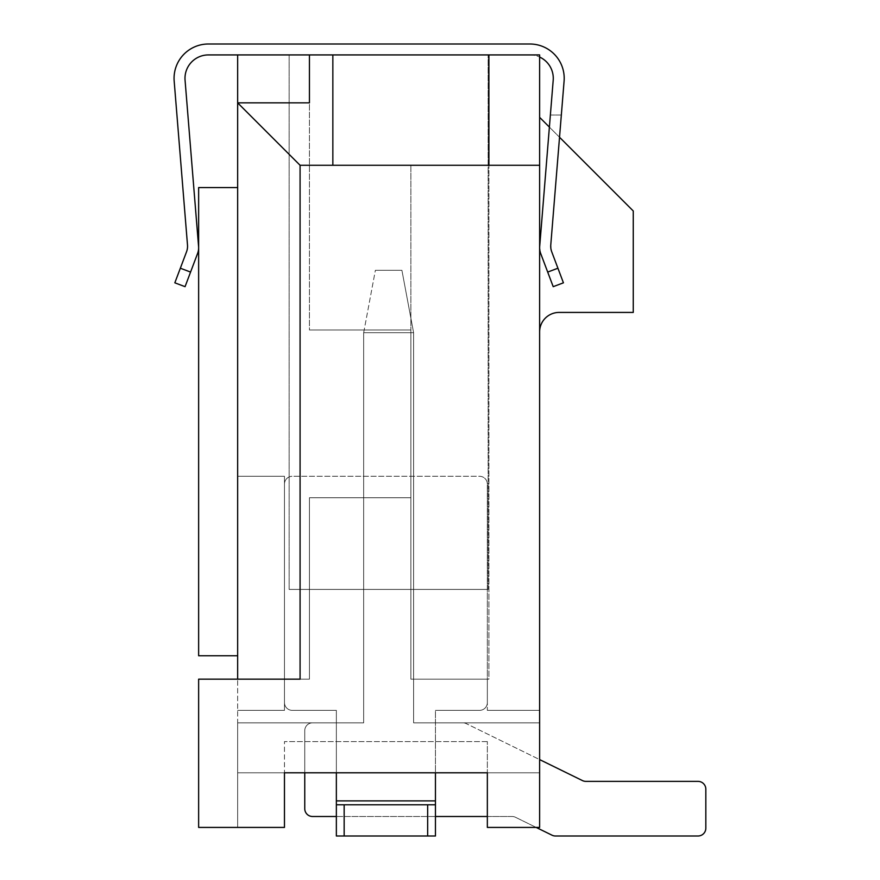 <?xml version="1.0" encoding="UTF-8"?>
<svg xmlns="http://www.w3.org/2000/svg" width="880" height="880" viewBox="0 0 880 880"><rect width="100%" height="100%" fill="white"/><g stroke="black" fill="none" stroke-linecap="round" stroke-linejoin="round"><path stroke-width="0.66" stroke-dasharray="4.4 3.3" d="M539.627 165.275L332.849 165.275L410.883 165.275L410.883 329.978L309.441 329.978L410.883 329.978L410.883 497.739L410.883 329.978L309.441 329.978L309.441 54.923L237.655 54.923L237.655 476.289L284.471 476.289L284.471 679.162L309.441 679.162L284.471 679.162L309.441 679.162L284.471 679.162L309.441 679.162L284.471 679.162L284.471 476.289L284.471 679.162L309.441 679.162L284.471 679.162L284.471 476.289L237.655 476.289L237.655 102.85L309.441 102.85L309.441 54.923L539.627 54.923L539.627 827.42L487.344 827.42L539.627 827.42L539.627 710.369L539.627 827.42L539.627 710.369L539.627 827.42L539.627 722.854L539.627 827.42L487.344 827.42L539.627 827.42L487.344 827.42L487.344 772.794L284.471 772.794L487.344 772.794L487.344 827.42L539.627 827.42L487.344 827.42L487.344 772.794L487.344 827.42L487.344 772.794L487.344 827.42L539.627 827.42L487.344 827.42L487.344 772.794L487.344 827.42L487.344 772.794L284.471 772.794L284.471 827.42L237.655 827.42L284.471 827.42L284.471 772.794L284.471 827.42L284.471 772.794L487.344 772.794L284.471 772.794L487.344 772.794L284.471 772.794L487.344 772.794L284.471 772.794L284.471 827.42L284.471 772.794L284.471 827.42L284.471 772.794L284.471 827.42L198.638 827.42L284.471 827.42L237.655 827.42L284.471 827.42L237.655 827.42L237.655 722.854L363.671 722.854L363.671 589.424L413.611 589.424L363.671 589.424L413.611 589.424L363.671 589.424L363.671 722.854L363.671 589.424L363.671 722.854L312.565 722.854A7.799 7.799 0 0 0 304.755 730.664L304.755 772.794L539.627 772.794L539.627 722.854L539.627 772.794L487.344 772.794L539.627 772.794L487.344 772.794L487.344 741.587L487.344 772.794M309.441 679.162L309.441 497.739L309.441 679.162L309.441 497.739L410.883 497.739L309.441 497.739L410.883 497.739L309.441 497.739L309.441 679.162L309.441 497.739L309.441 679.162L309.441 497.739L410.883 497.739L410.883 679.162L488.906 679.162L488.906 54.923L488.906 165.275L410.883 165.275L488.906 165.275L488.906 679.162L410.883 679.162L410.883 497.739L309.441 497.739L410.883 497.739L309.441 497.739L309.441 679.162M410.883 165.275L410.883 679.162L410.883 497.739L410.883 679.162L488.906 679.162L410.883 679.162L410.883 497.739L410.883 679.162L487.344 679.162L410.883 679.162L487.344 679.162L410.883 679.162L410.883 165.275L410.883 329.978L309.441 329.978L309.441 102.85M332.849 54.923L332.849 165.275L332.849 54.923L332.849 165.275L300.08 165.275L300.08 679.162L198.638 679.162L300.08 679.162L198.638 679.162L198.638 827.42L198.638 679.162L198.638 827.42L284.471 827.42L237.655 827.42L237.655 679.162L237.655 827.42L237.655 722.854L312.565 722.854A7.799 7.799 0 0 0 304.755 730.664L304.755 808.687A7.799 7.799 0 0 0 312.565 816.497L512.083 816.497A7.799 7.799 0 0 1 515.515 817.289L552.046 835.208A7.799 7.799 0 0 0 555.478 836L698.027 836A7.799 7.799 0 0 0 705.826 828.201L705.826 789.184A7.799 7.799 0 0 0 698.027 781.374L585.871 781.374A7.799 7.799 0 0 1 582.439 780.582L466.345 723.657A7.799 7.799 0 0 0 462.913 722.854L539.627 722.854L413.611 722.854L539.627 722.854L413.611 722.854L413.611 332.706L363.671 332.706L363.671 722.854L312.565 722.854A7.799 7.799 0 0 0 304.755 730.664L304.755 772.794M289.146 589.424L488.125 589.424L289.146 589.424L488.125 589.424L289.146 589.424L289.146 54.923L488.125 54.923L289.146 54.923L488.125 54.923L289.146 54.923L289.146 589.424M336.358 772.794L435.457 772.794L435.457 710.369L479.545 710.369L435.457 710.369L479.545 710.369L435.457 710.369L435.457 836L435.457 800.888L336.358 800.888L336.358 710.369L292.27 710.369A7.799 7.799 0 0 1 284.471 702.57L284.471 484.088A7.799 7.799 0 0 1 292.27 476.289L479.545 476.289A7.799 7.799 0 0 1 487.344 484.088L487.344 702.57A7.799 7.799 0 0 1 479.545 710.369A7.799 7.799 0 0 0 487.344 702.57A7.799 7.799 0 0 1 479.545 710.369A7.799 7.799 0 0 0 487.344 702.57L487.344 484.088A7.799 7.799 0 0 0 479.545 476.289A7.799 7.799 0 0 1 487.344 484.088A7.799 7.799 0 0 0 479.545 476.289L292.27 476.289A7.799 7.799 0 0 0 284.471 484.088A7.799 7.799 0 0 1 292.27 476.289A7.799 7.799 0 0 0 284.471 484.088L284.471 702.57A7.799 7.799 0 0 0 292.27 710.369A7.799 7.799 0 0 1 284.471 702.57A7.799 7.799 0 0 0 292.27 710.369L336.358 710.369L292.27 710.369L336.358 710.369L336.358 772.794M539.627 331.925L539.627 117.348L633.259 210.98L633.259 312.422L559.13 312.422A19.503 19.503 0 0 0 539.627 331.925L539.627 117.348M237.655 655.754L237.655 187.572L237.655 655.754L237.655 187.572L237.655 655.754L198.638 655.754L198.638 187.572L198.638 655.754L237.655 655.754L198.638 655.754L198.638 187.572L237.655 187.572M585.871 781.374A7.799 7.799 0 0 1 582.439 780.582L466.345 723.657A7.799 7.799 0 0 0 462.913 722.854L413.611 722.854L413.611 332.706L401.907 270.281L375.375 270.281L401.907 270.281L375.375 270.281L363.671 332.706L363.671 722.854L237.655 722.854L237.655 772.794L284.471 772.794L284.471 741.587L284.471 772.794L237.655 772.794L284.471 772.794L237.655 772.794L237.655 722.854L312.565 722.854A7.799 7.799 0 0 0 304.755 730.664L304.755 808.687A7.799 7.799 0 0 0 312.565 816.497A7.799 7.799 0 0 1 304.755 808.687M300.08 165.275L237.655 102.85L237.655 679.162M237.655 710.369L284.471 710.369L237.655 710.369M487.344 710.369L539.627 710.369L487.344 710.369L539.627 710.369L487.344 710.369L487.344 679.162L487.344 710.369M284.471 679.162L284.471 710.369L284.471 679.162M284.471 476.289L237.655 476.289L284.471 476.289M550.374 115.005L561.341 115.005L550.77 245.003L551.716 251.768L563.431 282.821L553.201 286.671L540.628 253.33L553.201 286.671L563.431 282.821L551.716 251.768A15.609 15.609 0 0 1 550.77 245.003L561.341 115.005L550.374 115.005L539.682 246.554A15.609 15.609 0 0 0 540.628 253.33L539.682 246.554L540.628 253.33L553.201 286.671L563.431 282.821L551.716 251.768L550.77 245.003L564.091 81.114A34.331 34.331 0 0 0 529.87 44L208.395 44A34.331 34.331 0 0 0 174.174 81.114L187.495 245.003A15.609 15.609 0 0 1 186.549 251.768L174.834 282.821L185.064 286.671L197.637 253.33A15.609 15.609 0 0 0 198.583 246.554L185.064 80.234A23.408 23.408 0 0 1 208.395 54.923L529.87 54.923A23.408 23.408 0 0 1 553.201 80.234L539.682 246.554L549.395 127.116L559.526 137.247M488.906 165.275L488.906 54.923M488.125 589.424L488.125 54.923L488.125 589.424M487.344 741.587L284.471 741.587L487.344 741.587M363.671 332.706L413.611 332.706L363.671 332.706L363.671 722.854L363.671 332.706L413.611 332.706L401.907 270.281L413.611 332.706L413.611 722.854L413.611 332.706L401.907 270.281L375.375 270.281L363.671 332.706M705.826 789.184A7.799 7.799 0 0 0 698.027 781.374A7.799 7.799 0 0 1 705.826 789.184L705.826 828.201A7.799 7.799 0 0 1 698.027 836A7.799 7.799 0 0 0 705.826 828.201M487.344 816.497L512.083 816.497A7.799 7.799 0 0 1 515.515 817.289L552.046 835.208A7.799 7.799 0 0 0 555.478 836L698.027 836M237.655 54.923L529.87 54.923A23.408 23.408 0 0 1 539.627 57.057M190.564 272.074L180.345 268.213M557.92 268.213L547.701 272.074M336.358 816.497L435.457 816.497M462.913 722.854L413.611 722.854L462.913 722.854A7.799 7.799 0 0 1 466.345 723.657A7.799 7.799 0 0 0 462.913 722.854M515.515 817.289A7.799 7.799 0 0 0 512.083 816.497A7.799 7.799 0 0 1 515.515 817.289M552.046 835.208A7.799 7.799 0 0 0 555.478 836M336.358 800.888L336.358 804.793L435.457 804.793L336.358 804.793L336.358 836L435.457 836L336.358 836L336.358 800.888L336.358 836L435.457 836L435.457 800.888L336.358 800.888L336.358 710.369L336.358 800.888L435.457 800.888M336.358 804.793L435.457 804.793M344.157 836L344.157 804.793M427.658 836L427.658 804.793"/><path stroke-width="1.32" d="M539.627 57.057A23.408 23.408 0 0 1 553.201 80.234L539.682 246.554A15.609 15.609 0 0 0 540.628 253.33L553.201 286.671L563.431 282.821L551.716 251.768A15.609 15.609 0 0 1 550.77 245.003L564.091 81.114A34.331 34.331 0 0 0 529.87 44L208.395 44A34.331 34.331 0 0 0 174.174 81.114L187.495 245.003A15.609 15.609 0 0 1 186.549 251.768L174.834 282.821L185.064 286.671L197.637 253.33A15.609 15.609 0 0 0 198.583 246.554L185.064 80.234A23.408 23.408 0 0 1 208.395 54.923L237.655 54.923L237.655 102.85L300.08 165.275L300.08 679.162L198.638 679.162L198.638 827.42L284.471 827.42L284.471 772.794L304.755 772.794L304.755 808.687A7.799 7.799 0 0 0 312.565 816.497L336.358 816.497M487.344 772.794L284.471 772.794L336.358 772.794L336.358 800.888L435.457 800.888L435.457 772.794L487.344 772.794L487.344 827.42L539.627 827.42L539.627 54.923L488.906 54.923L488.906 165.275L539.627 165.275M237.655 679.162L237.655 102.85L309.441 102.85L309.441 54.923L488.906 54.923M237.655 54.923L309.441 54.923L309.441 102.85M488.906 165.275L332.849 165.275L332.849 54.923M300.08 165.275L410.883 165.275M539.627 117.348L549.395 127.116L550.374 115.005M559.526 137.247L633.259 210.98L633.259 312.422L559.13 312.422A19.503 19.503 0 0 0 539.627 331.925M237.655 655.754L198.638 655.754L198.638 187.572L237.655 187.572M552.046 835.208L536.162 827.42L552.046 835.208A7.799 7.799 0 0 0 555.478 836L698.027 836A7.799 7.799 0 0 0 705.826 828.201L705.826 789.184A7.799 7.799 0 0 0 698.027 781.374L585.871 781.374A7.799 7.799 0 0 1 582.439 780.582L539.627 759.583L582.439 780.582A7.799 7.799 0 0 0 585.871 781.374M180.345 268.213L190.564 272.074M547.701 272.074L557.92 268.213M304.755 772.794L304.755 808.687M435.457 816.497L487.344 816.497M555.478 836L698.027 836M705.826 828.201L705.826 789.184M435.457 804.793L336.358 804.793L336.358 836L435.457 836L435.457 800.888M336.358 804.793L336.358 800.888M427.658 836L427.658 804.793M344.157 836L344.157 804.793"/></g></svg>
